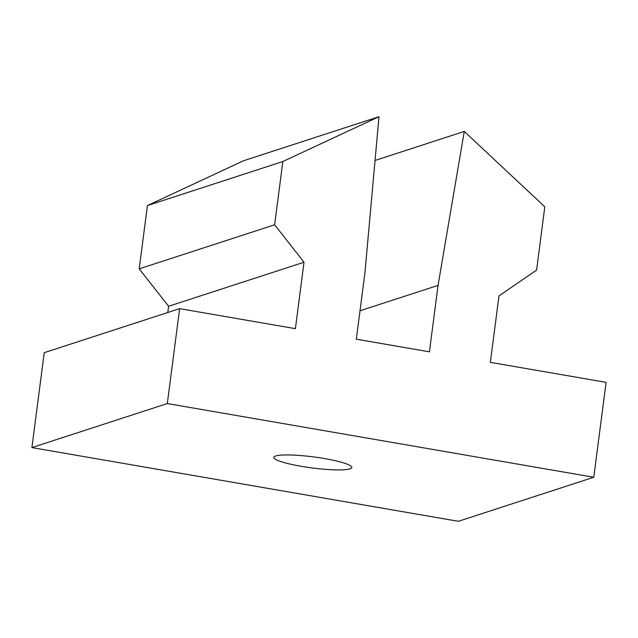 <?xml version="1.0" encoding="UTF-8"?>
<svg xmlns="http://www.w3.org/2000/svg" width="638" height="638" viewBox="0 0 638 638"><rect width="100%" height="100%" fill="white"/><g stroke="black" fill="none" stroke-linecap="round" stroke-linejoin="round"><path stroke-width="0.96" d="M301.024 466.266A39.341 5.559 7.4 0 1 273.822 457.358A39.341 5.559 7.4 0 1 313.553 456.912A39.341 5.559 7.4 0 1 351.857 467.495A39.341 5.559 7.4 0 1 301.024 466.266M378.988 116.698L282.841 161.526L147.426 205.572L243.572 160.736L378.988 116.698L364.944 272.753L356.315 339.185L429.422 351.825L438.051 285.393L360.007 310.77M167.316 403.551L593.771 477.264L458.355 521.302L31.9 447.589L167.316 403.551L179.645 308.648L295.394 328.658L304.023 262.226L274.627 224.799L282.841 161.526M274.627 224.799L139.212 268.837L147.426 205.572M304.023 262.226L168.607 306.264L139.212 268.837M167.794 312.5L168.607 306.264M179.645 308.648L44.229 352.686L31.9 447.589M593.771 477.264L606.1 382.361L490.351 362.352L498.972 295.92L536.59 270.081L544.804 206.816L464.273 131.436L375.048 160.457M464.273 131.436L438.051 285.393"/></g></svg>
